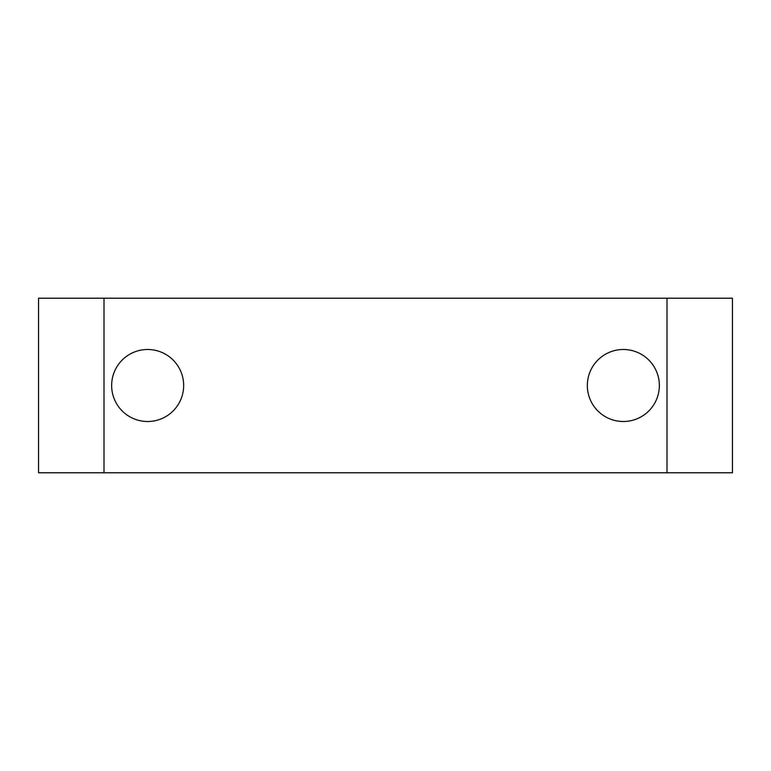 <?xml version="1.0" encoding="UTF-8"?>
<svg xmlns="http://www.w3.org/2000/svg" width="771" height="771" viewBox="0 0 771 771"><rect width="100%" height="100%" fill="white"/><g stroke="black" fill="none" stroke-linecap="round" stroke-linejoin="round"><path stroke-width="1.16" d="M666.992 298.213L732.45 298.213L732.45 472.787L38.55 472.787L38.55 298.213L666.992 298.213L666.992 472.787M104.008 472.787L104.008 298.213M111.65 385.5A36.006 36.006 0 0 0 147.656 421.506A36.006 36.006 0 0 0 183.662 385.5A36.006 36.006 0 0 0 147.656 349.494A36.006 36.006 0 0 0 111.65 385.5M587.338 385.5A36.006 36.006 0 0 0 623.344 421.506A36.006 36.006 0 0 0 659.35 385.5A36.006 36.006 0 0 0 623.344 349.494A36.006 36.006 0 0 0 587.338 385.5"/></g></svg>

